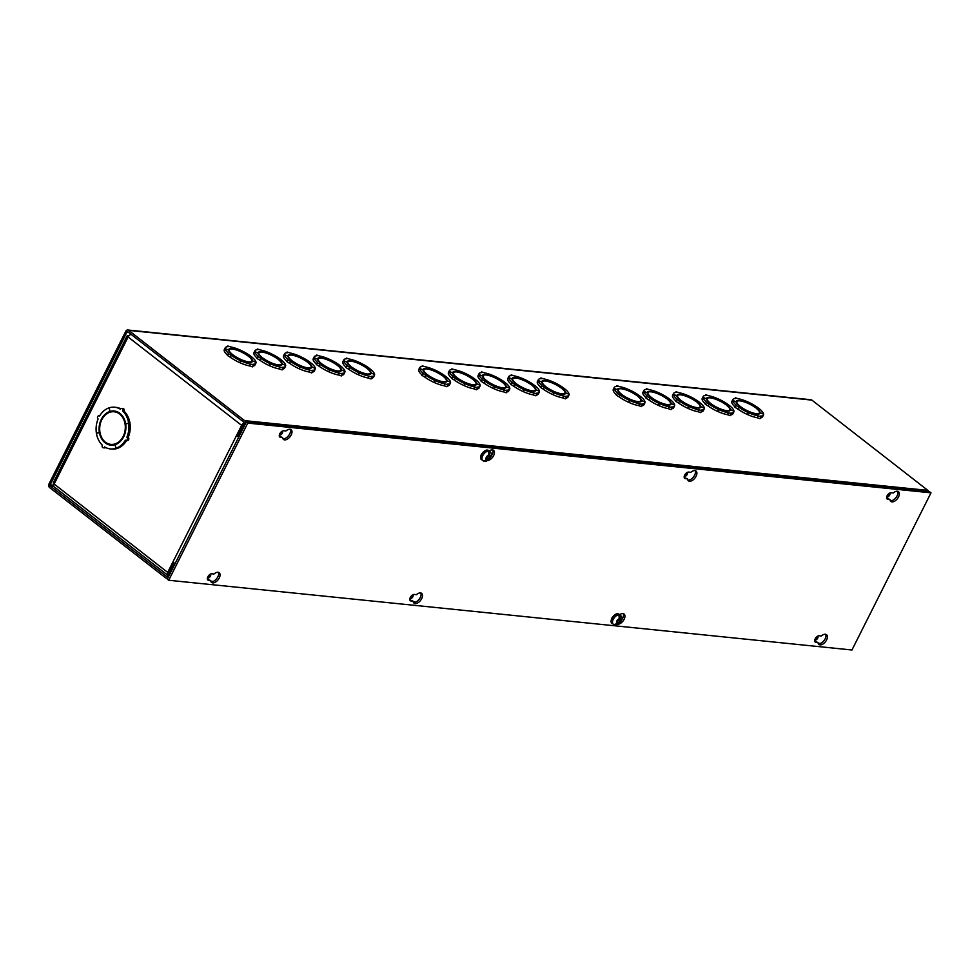 <?xml version="1.0" encoding="UTF-8"?>
<svg xmlns="http://www.w3.org/2000/svg" width="980" height="980" viewBox="0 0 980 980"><rect width="100%" height="100%" fill="white"/><g stroke="black" fill="none" stroke-linecap="round" stroke-linejoin="round"><path stroke-width="1.47" d="M167.703 578.286L166.441 578.163A2.622 2.046 95.8 0 0 168.413 576.889L173.864 566.036L172.737 565.154L167.274 576.007A0.882 0.686 95.8 0 1 166.318 576.313L50.335 486.031A0.882 0.686 95.8 0 1 50.139 484.818L53.753 485.186M928.648 491.629A2.622 2.046 -84.2 0 0 927.852 490.392L811.869 400.11A2.622 2.046 -84.2 0 0 810.999 399.742L127.755 330.003A2.622 2.046 95.8 0 1 128.625 330.358L244.608 420.641A2.622 2.046 95.8 0 1 245.196 424.23L239.733 435.071L238.606 434.189L244.057 423.348A0.882 0.686 95.8 0 0 243.861 422.135L127.878 331.853A0.882 0.686 95.8 0 0 126.91 332.159L50.139 484.818M166.441 578.163A2.622 2.046 95.8 0 1 165.571 577.808L49.576 487.526A2.622 2.046 95.8 0 1 49 483.936L125.783 331.277A2.622 2.046 95.8 0 1 127.755 330.003M174.232 565.313L172.737 565.154L173.913 562.851M816.793 636.767A2.597 1.458 -52.1 0 1 815.152 638.874M411.906 595.436A2.597 1.458 -52.1 0 1 410.265 597.543M209.463 574.77A2.597 1.458 -52.1 0 1 207.821 576.877M817.871 636.057A2.597 1.458 -52.1 0 1 817.271 638.825A2.597 1.458 -52.1 0 1 814.735 640.099M412.984 594.725A2.597 1.458 -52.1 0 1 412.384 597.494A2.597 1.458 -52.1 0 1 409.848 598.768M210.553 574.06A2.597 1.458 -52.1 0 1 209.941 576.84A2.597 1.458 -52.1 0 1 207.405 578.102M252.093 361.902L252.607 360.885L256.037 362.429A17.15 4.716 -153.3 0 1 255.89 363.176L254.947 365.062A17.15 4.716 -153.3 0 1 252.84 366.104M255.89 363.176A17.15 4.716 -153.3 0 1 252.889 364.254L253.404 364.989L252.448 366.875L249.569 365.895A17.15 4.716 -153.3 0 1 240.063 362.784L240.039 362.49M248.246 362.098L248.393 361.816A12.581 3.454 -153.3 0 1 233.154 354.981L232.677 354.932A13.34 3.663 -153.3 0 0 240.811 359.635L239.929 362.723A17.15 4.716 -153.3 0 1 230.263 357.247L227.311 355.422L228.72 353.425A17.15 4.716 -153.3 0 1 225.106 348.562L228.548 350.093L225.106 348.513A17.15 4.716 -153.3 0 1 225.253 347.765A17.15 4.716 -153.3 0 1 228.267 346.687L227.74 345.952L230.631 346.932A17.15 4.716 -153.3 0 1 240.137 350.044L240.137 351.44M227.495 355.066A17.15 4.716 -153.3 0 1 224.163 350.448L225.106 348.562M225.106 348.513L224.163 350.399A17.15 4.716 -153.3 0 1 224.298 349.652L225.253 347.765M278.786 359.893L278.908 359.648A13.34 3.663 -153.3 0 1 282.24 363.874L285.682 365.454A17.15 4.716 -153.3 0 1 285.535 366.202L284.592 368.088A17.15 4.716 -153.3 0 1 282.485 369.129M285.535 366.202A17.15 4.716 -153.3 0 1 282.534 367.28L283.049 368.015L282.093 369.901L279.214 368.921A17.15 4.716 -153.3 0 1 269.708 365.81L269.684 365.516M277.891 365.124L278.038 364.842A12.581 3.454 -153.3 0 1 262.799 358.006L262.322 357.957A13.34 3.663 -153.3 0 0 270.456 362.661L269.574 365.748A17.15 4.716 -153.3 0 1 259.908 360.273L256.956 358.447L258.365 356.451A17.15 4.716 -153.3 0 1 254.751 351.587L258.193 353.119L254.751 351.538A17.15 4.716 -153.3 0 1 254.898 350.791A17.15 4.716 -153.3 0 1 257.911 349.713L257.385 348.978L260.276 349.958A17.15 4.716 -153.3 0 1 269.782 353.07L269.782 354.466M257.14 358.092A17.15 4.716 -153.3 0 1 253.808 353.474L254.751 351.587M254.751 351.538L253.808 353.425A17.15 4.716 -153.3 0 1 253.943 352.678L254.898 350.791M311.383 367.953L311.897 366.937L315.327 368.48A17.15 4.716 -153.3 0 1 315.193 369.227L314.237 371.114A17.15 4.716 -153.3 0 1 312.13 372.155M315.193 369.227A17.15 4.716 -153.3 0 1 312.179 370.305L312.694 371.04L311.738 372.927L308.859 371.947A17.15 4.716 -153.3 0 1 299.353 368.835L299.329 368.541M307.536 368.149L307.683 367.868A12.581 3.454 -153.3 0 1 292.444 361.032L291.967 360.983A13.34 3.663 -153.3 0 0 300.101 365.687L299.219 368.774A17.15 4.716 -153.3 0 1 289.553 363.298L286.601 361.473L288.01 359.476A17.15 4.716 -153.3 0 1 284.396 354.613L287.838 356.144L284.396 354.564A17.15 4.716 -153.3 0 1 284.543 353.817A17.15 4.716 -153.3 0 1 287.557 352.739L287.03 352.004L289.921 352.984A17.15 4.716 -153.3 0 1 299.427 356.108L299.427 357.492M286.785 361.118A17.15 4.716 -153.3 0 1 283.453 356.5L283.453 356.451A17.15 4.716 -153.3 0 1 283.588 355.703L284.543 353.817M329.096 359.415L329.207 359.182A17.15 4.716 -153.3 0 1 338.872 364.658L341.359 366.606A17.15 4.716 -153.3 0 1 344.972 371.457L344.972 371.457A17.15 4.716 -153.3 0 1 344.838 372.253L343.882 374.14A17.15 4.716 -153.3 0 1 341.775 375.181M344.838 372.253A17.15 4.716 -153.3 0 1 341.824 373.331L342.339 374.066L341.383 375.952L338.504 374.973A17.15 4.716 -153.3 0 1 328.998 371.861L328.974 371.567M337.181 371.175L337.328 370.893A12.581 3.454 -153.3 0 1 322.089 364.058L321.612 364.009A13.34 3.663 -153.3 0 0 329.746 368.713L328.863 371.8A17.15 4.716 -153.3 0 1 319.198 366.324L316.246 364.499L317.655 362.502A17.15 4.716 -153.3 0 1 314.041 357.639L317.483 359.17L314.041 357.59A17.15 4.716 -153.3 0 1 314.188 356.843A17.15 4.716 -153.3 0 1 317.202 355.765L316.675 355.03L319.566 356.01A17.15 4.716 -153.3 0 1 329.072 359.133L329.072 360.518M316.43 364.144A17.15 4.716 -153.3 0 1 313.098 359.525L314.041 357.639M314.041 357.59L313.098 359.476A17.15 4.716 -153.3 0 1 313.233 358.729L314.188 356.843M370.673 374.005L371.187 372.988L374.617 374.532A17.15 4.716 -153.3 0 1 374.483 375.279L373.527 377.165A17.15 4.716 -153.3 0 1 371.42 378.207M374.483 375.279A17.15 4.716 -153.3 0 1 371.469 376.357L371.984 377.092L371.028 378.978L368.149 377.998A17.15 4.716 -153.3 0 1 358.643 374.887L358.619 374.593M366.826 374.213L366.973 373.919A12.581 3.454 -153.3 0 1 351.734 367.084L351.257 367.035A13.34 3.663 -153.3 0 0 359.391 371.751L358.509 374.826A17.15 4.716 -153.3 0 1 348.843 369.35L345.891 367.524L347.3 365.528A17.15 4.716 -153.3 0 1 343.686 360.665A17.15 4.716 -153.3 0 1 343.833 359.868A17.15 4.716 -153.3 0 1 346.846 358.79L346.32 358.055L349.211 359.035A17.15 4.716 -153.3 0 1 358.717 362.159L358.717 363.543M346.075 367.169A17.15 4.716 -153.3 0 1 342.743 362.551L342.743 362.502A17.15 4.716 -153.3 0 1 342.877 361.755L343.833 359.868M565.166 393.862L565.681 392.845L569.111 394.389A17.15 4.716 -153.3 0 1 568.976 395.136L568.02 397.023A17.15 4.716 -153.3 0 1 565.913 398.064M568.976 395.136A17.15 4.716 -153.3 0 1 565.962 396.214L566.477 396.949L565.534 398.836L562.643 397.856A17.15 4.716 -153.3 0 1 553.137 394.732L553.112 394.45M561.32 394.058L561.466 393.776A12.581 3.454 -153.3 0 1 546.227 386.941L545.75 386.892A13.34 3.663 -153.3 0 0 553.884 391.596L553.002 394.671A17.15 4.716 -153.3 0 1 543.337 389.195L540.384 387.382L541.793 385.373A17.15 4.716 -153.3 0 1 538.192 380.522L541.621 382.016L538.179 380.473A17.15 4.716 -153.3 0 1 538.326 379.726A17.15 4.716 -153.3 0 1 541.34 378.648L540.825 377.913L543.704 378.893A17.15 4.716 -153.3 0 1 553.21 382.004L553.21 383.401M540.568 387.014A17.15 4.716 -153.3 0 1 537.236 382.408A17.15 4.716 -153.3 0 1 537.383 381.612L538.326 379.726M537.26 382.372L538.179 380.473M532.569 385.802L532.691 385.557A13.34 3.663 -153.3 0 1 536.036 389.771L539.466 391.363A17.15 4.716 -153.3 0 1 539.331 392.11L538.375 393.997A17.15 4.716 -153.3 0 1 536.268 395.038M539.331 392.11A17.15 4.716 -153.3 0 1 536.317 393.188L536.832 393.923L535.889 395.81L532.998 394.83A17.15 4.716 -153.3 0 1 523.491 391.706L523.467 391.424M531.674 391.032L531.822 390.751A12.581 3.454 -153.3 0 1 516.582 383.915L516.105 383.866A13.34 3.663 -153.3 0 0 524.239 388.57L523.357 391.645A17.15 4.716 -153.3 0 1 513.692 386.169L510.739 384.344L512.148 382.347A17.15 4.716 -153.3 0 1 508.547 377.496L511.977 379.027L508.534 377.447A17.15 4.716 -153.3 0 1 508.681 376.7A17.15 4.716 -153.3 0 1 511.695 375.622L511.18 374.887L514.059 375.867A17.15 4.716 -153.3 0 1 523.565 378.978L523.565 380.375M510.923 383.988A17.15 4.716 -153.3 0 1 507.591 379.382L508.547 377.496M507.616 379.346L507.591 379.334A17.15 4.716 -153.3 0 1 507.738 378.586L508.681 376.7M502.924 382.776L503.046 382.531A13.34 3.663 -153.3 0 1 506.391 386.745L505.839 387.823L506.391 386.782L509.821 388.337A17.15 4.716 -153.3 0 1 509.686 389.085L508.73 390.971A17.15 4.716 -153.3 0 1 506.623 392.012M509.686 389.085A17.15 4.716 -153.3 0 1 506.672 390.163L507.187 390.898L506.244 392.784L503.353 391.804A17.15 4.716 -153.3 0 1 493.846 388.68L493.822 388.399M502.03 388.007L502.177 387.725A12.581 3.454 -153.3 0 1 486.938 380.889L486.46 380.84A13.34 3.663 -153.3 0 0 494.594 385.544L493.712 388.619A17.15 4.716 -153.3 0 1 484.047 383.143L481.094 381.318L482.503 379.321A17.15 4.716 -153.3 0 1 478.902 374.47L482.332 375.965L478.889 374.421A17.15 4.716 -153.3 0 1 479.036 373.674A17.15 4.716 -153.3 0 1 482.05 372.596L481.535 371.861L484.414 372.841A17.15 4.716 -153.3 0 1 493.92 375.952L493.92 377.349M481.278 380.963A17.15 4.716 -153.3 0 1 477.946 376.357L478.902 374.47M477.971 376.32L477.946 376.308A17.15 4.716 -153.3 0 1 478.093 375.56L479.036 373.674M473.279 379.75L473.401 379.505A13.34 3.663 -153.3 0 1 476.746 383.719L480.176 385.312A17.15 4.716 -153.3 0 1 480.041 386.059L479.085 387.945A17.15 4.716 -153.3 0 1 476.978 388.987M480.041 386.059A17.15 4.716 -153.3 0 1 477.027 387.137L477.542 387.872L476.599 389.758L473.708 388.778A17.15 4.716 -153.3 0 1 464.202 385.655L464.177 385.373M472.385 384.981L472.532 384.699A12.581 3.454 -153.3 0 1 457.293 377.863L456.815 377.815A13.34 3.663 -153.3 0 0 464.949 382.519L464.067 385.593A17.15 4.716 -153.3 0 1 454.402 380.118L451.449 378.292L452.858 376.296A17.15 4.716 -153.3 0 1 449.257 371.445A17.15 4.716 -153.3 0 1 449.391 370.648A17.15 4.716 -153.3 0 1 452.405 369.57L451.89 368.835L454.769 369.815A17.15 4.716 -153.3 0 1 464.275 372.927L464.275 374.323M451.633 377.937A17.15 4.716 -153.3 0 1 448.301 373.331L449.257 371.445L452.687 372.976L449.244 371.396L448.301 373.282A17.15 4.716 -153.3 0 1 448.448 372.535L449.391 370.648M450.518 382.274L450.531 382.237A17.15 4.716 -153.3 0 1 450.396 383.033L449.44 384.92A17.15 4.716 -153.3 0 1 447.333 385.961M450.396 383.033A17.15 4.716 -153.3 0 1 447.382 384.111L447.897 384.846L446.954 386.733L444.063 385.752A17.15 4.716 -153.3 0 1 434.557 382.629L434.532 382.347M442.74 381.955L442.887 381.673A12.581 3.454 -153.3 0 1 427.648 374.838L427.17 374.789A13.34 3.663 -153.3 0 0 435.304 379.493L434.422 382.568A17.15 4.716 -153.3 0 1 424.757 377.092L421.804 375.267L423.213 373.27A17.15 4.716 -153.3 0 1 419.612 368.419L423.041 369.913L419.599 368.37A17.15 4.716 -153.3 0 1 419.746 367.623A17.15 4.716 -153.3 0 1 422.76 366.545L422.245 365.81L425.124 366.79A17.15 4.716 -153.3 0 1 434.63 369.901L434.63 371.298M421.988 374.911A17.15 4.716 -153.3 0 1 418.656 370.305L419.612 368.419M418.68 370.269L418.656 370.256A17.15 4.716 -153.3 0 1 418.791 369.509L419.746 367.623M759.659 413.719L760.174 412.69L763.616 414.234A17.15 4.716 -153.3 0 1 763.469 414.993L762.526 416.88A17.15 4.716 -153.3 0 1 760.419 417.921M763.469 414.993A17.15 4.716 -153.3 0 1 760.456 416.059L760.97 416.794L760.027 418.68L757.136 417.713A17.15 4.716 -153.3 0 1 747.63 414.589L747.605 414.307M755.825 413.915L755.972 413.621A12.581 3.454 -153.3 0 1 740.721 406.798L740.255 406.749A13.34 3.663 -153.3 0 0 748.377 411.453L747.495 414.528A17.15 4.716 -153.3 0 1 737.83 409.052L734.89 407.227L736.298 405.23A17.15 4.716 -153.3 0 1 732.685 400.379L736.115 401.91L732.685 400.33A17.15 4.716 -153.3 0 1 732.82 399.571A17.15 4.716 -153.3 0 1 735.833 398.505L735.319 397.77L738.21 398.75A17.15 4.716 -153.3 0 1 747.716 401.861L747.716 403.258M735.061 406.872A17.15 4.716 -153.3 0 1 731.729 402.266L732.685 400.379M732.685 400.33L731.729 402.216A17.15 4.716 -153.3 0 1 731.876 401.457L732.82 399.571M727.074 405.659L727.197 405.414A13.34 3.663 -153.3 0 1 730.529 409.628L733.971 411.208A17.15 4.716 -153.3 0 1 733.824 411.968L732.881 413.854A17.15 4.716 -153.3 0 1 730.774 414.883M733.824 411.968A17.15 4.716 -153.3 0 1 730.811 413.033L731.325 413.768L730.382 415.655L727.491 414.687A17.15 4.716 -153.3 0 1 717.985 411.563L717.96 411.282M726.18 410.89L726.327 410.596A12.581 3.454 -153.3 0 1 711.076 403.772L710.61 403.723A13.34 3.663 -153.3 0 0 718.732 408.427L717.85 411.502A17.15 4.716 -153.3 0 1 708.185 406.026L705.245 404.201L706.641 402.204A17.15 4.716 -153.3 0 1 703.04 397.353A17.15 4.716 -153.3 0 1 703.175 396.545A17.15 4.716 -153.3 0 1 706.188 395.479L705.673 394.744L708.564 395.724A17.15 4.716 -153.3 0 1 718.071 398.836L718.071 400.232M705.416 403.846A17.15 4.716 -153.3 0 1 702.084 399.24L702.084 399.191A17.15 4.716 -153.3 0 1 702.231 398.431L703.175 396.545M688.438 396.091L688.56 395.871A17.15 4.716 -153.3 0 1 698.226 401.347L700.712 403.282A17.15 4.716 -153.3 0 1 704.314 408.146L704.314 408.146A17.15 4.716 -153.3 0 1 704.179 408.942L703.236 410.828A17.15 4.716 -153.3 0 1 701.129 411.857M704.179 408.942A17.15 4.716 -153.3 0 1 701.166 410.007L701.68 410.743L700.737 412.629L697.846 411.661A17.15 4.716 -153.3 0 1 688.34 408.538L688.315 408.256M696.535 407.864L696.682 407.57A12.581 3.454 -153.3 0 1 681.431 400.747L680.953 400.698A13.34 3.663 -153.3 0 0 689.087 405.401L688.205 408.476A17.15 4.716 -153.3 0 1 678.54 403.001L675.6 401.175L676.996 399.179A17.15 4.716 -153.3 0 1 673.395 394.327L676.825 395.859L673.395 394.279A17.15 4.716 -153.3 0 1 673.53 393.519A17.15 4.716 -153.3 0 1 676.543 392.453L676.029 391.718L678.92 392.698A17.15 4.716 -153.3 0 1 688.426 395.81L688.426 397.206M675.771 400.82A17.15 4.716 -153.3 0 1 672.439 396.214L673.395 394.327M673.395 394.279L672.439 396.165A17.15 4.716 -153.3 0 1 672.586 395.406L673.53 393.519M670.724 404.642L671.239 403.613L674.681 405.157A17.15 4.716 -153.3 0 1 674.534 405.916L673.591 407.803A17.15 4.716 -153.3 0 1 671.484 408.832M674.534 405.916A17.15 4.716 -153.3 0 1 671.52 406.982L672.035 407.717L671.092 409.603L668.201 408.636A17.15 4.716 -153.3 0 1 658.695 405.512L658.67 405.23M666.89 404.838L667.037 404.544A12.581 3.454 -153.3 0 1 651.786 397.721L651.308 397.672A13.34 3.663 -153.3 0 0 659.442 402.376L658.56 405.451A17.15 4.716 -153.3 0 1 648.895 399.975L645.955 398.149L647.351 396.153A17.15 4.716 -153.3 0 1 643.75 391.302L647.18 392.833A13.34 3.663 -153.3 0 0 650.512 397.047L650.99 397.096A12.581 3.454 -153.3 0 1 647.976 392.551A12.581 3.454 -153.3 0 1 650.634 391.78L649.948 391.767M646.126 397.794A17.15 4.716 -153.3 0 1 642.794 393.188L642.794 393.139A17.15 4.716 -153.3 0 1 642.941 392.38L643.885 390.493A17.15 4.716 -153.3 0 1 646.898 389.428L646.384 388.693L649.274 389.66A17.15 4.716 -153.3 0 1 658.78 392.784L658.78 394.18M629.148 390.04L629.27 389.82A17.15 4.716 -153.3 0 1 638.936 395.295L641.422 397.231A17.15 4.716 -153.3 0 1 645.024 402.082L645.024 402.082A17.15 4.716 -153.3 0 1 644.889 402.89L643.946 404.777A17.15 4.716 -153.3 0 1 641.839 405.806M644.889 402.89A17.15 4.716 -153.3 0 1 641.876 403.956L642.39 404.691L641.447 406.577L638.556 405.598A17.15 4.716 -153.3 0 1 629.05 402.486L629.025 402.204M637.245 401.812L637.38 401.518A12.581 3.454 -153.3 0 1 622.141 394.695L621.663 394.646A13.34 3.663 -153.3 0 0 629.797 399.35L628.915 402.425A17.15 4.716 -153.3 0 1 619.25 396.949L616.31 395.124L617.706 393.127A17.15 4.716 -153.3 0 1 614.105 388.276L617.535 389.807L614.105 388.227A17.15 4.716 -153.3 0 1 614.24 387.468A17.15 4.716 -153.3 0 1 617.253 386.402L616.739 385.667L619.63 386.635A17.15 4.716 -153.3 0 1 629.136 389.758L629.136 391.155M616.481 394.769A17.15 4.716 -153.3 0 1 613.149 390.15L614.105 388.276M614.105 388.227L613.149 390.113A17.15 4.716 -153.3 0 1 613.296 389.354L614.24 387.468M889.803 493.038A2.597 1.458 -52.1 0 1 889.203 495.807A2.597 1.458 -52.1 0 1 886.655 497.081M687.36 472.372A2.597 1.458 -52.1 0 1 686.76 475.141A2.597 1.458 -52.1 0 1 684.224 476.415M282.473 431.041A2.597 1.458 -52.1 0 1 281.873 433.822A2.597 1.458 -52.1 0 1 279.337 435.083M888.725 493.749A2.597 1.458 -52.1 0 1 887.084 495.856M686.282 473.083A2.597 1.458 -52.1 0 1 684.64 475.19M281.395 431.751A2.597 1.458 -52.1 0 1 279.753 433.858M249.141 356.867L249.263 356.622A13.34 3.663 -153.3 0 1 252.595 360.848L252.056 361.926M256.013 362.416L252.595 360.848M240.161 350.338L240.272 350.105A17.15 4.716 -153.3 0 1 249.937 355.581L252.424 357.516A17.15 4.716 -153.3 0 1 256.037 362.38M240.247 351.489L240.272 350.105M240.345 351.305A13.34 3.663 -153.3 0 1 248.467 356.01L247.989 355.961A12.581 3.454 -153.3 0 0 232.75 349.125L232.26 348.733A13.34 3.663 -153.3 0 1 240.235 351.257M228.548 350.056A13.34 3.663 -153.3 0 1 228.659 349.48A13.34 3.663 -153.3 0 1 231.501 348.66L231.305 349.027M228.548 350.093A13.34 3.663 -153.3 0 0 231.88 354.319L232.358 354.368A12.581 3.454 -153.3 0 1 229.332 349.823A12.581 3.454 -153.3 0 1 231.99 349.052L231.501 348.66M230.263 357.247L231.207 355.36L228.254 353.535M240.872 360.836A17.15 4.716 -153.3 0 1 231.207 355.36M248.393 361.816L248.896 362.208A13.34 3.663 -153.3 0 1 240.909 359.685L240.823 359.868M240.063 362.784L240.909 359.685M249.569 365.895L250.513 364.009A17.15 4.716 -153.3 0 1 241.007 360.897M253.404 364.989L250.513 364.009M252.607 360.885A13.34 3.663 -153.3 0 1 252.497 361.461A13.34 3.663 -153.3 0 1 249.655 362.282L249.153 361.89A12.581 3.454 -153.3 0 0 251.811 361.118L251.26 362.208M249.263 356.622L248.785 356.573A12.581 3.454 -153.3 0 1 251.811 361.118M269.806 353.363L269.917 353.131A17.15 4.716 -153.3 0 1 279.582 358.607L282.069 360.542A17.15 4.716 -153.3 0 1 285.682 365.405L282.24 363.874L281.701 364.952M269.892 354.515L269.917 353.131M269.99 354.331A13.34 3.663 -153.3 0 1 278.112 359.035L277.634 358.986A12.581 3.454 -153.3 0 0 262.395 352.151L261.905 351.771A13.34 3.663 -153.3 0 1 269.88 354.282M261.146 351.685L261.636 352.077A12.581 3.454 -153.3 0 0 258.977 352.849A12.581 3.454 -153.3 0 0 262.003 357.394L261.525 357.345A13.34 3.663 -153.3 0 1 258.193 353.119L258.193 353.082A13.34 3.663 -153.3 0 1 258.304 352.506A13.34 3.663 -153.3 0 1 261.146 351.685L260.95 352.053M259.908 360.273L260.852 358.386L257.911 356.561M270.517 363.862A17.15 4.716 -153.3 0 1 260.852 358.386M278.038 364.842L278.541 365.234A13.34 3.663 -153.3 0 1 270.554 362.71L270.468 362.894M269.708 365.81L270.554 362.71M279.214 368.921L280.158 367.035A17.15 4.716 -153.3 0 1 270.651 363.923M283.049 368.015L280.158 367.035M281.738 364.928L282.252 363.911A13.34 3.663 -153.3 0 1 282.142 364.487A13.34 3.663 -153.3 0 1 279.3 365.307L278.798 364.915A12.581 3.454 -153.3 0 0 281.456 364.144L280.905 365.234M278.908 359.648L278.43 359.599A12.581 3.454 -153.3 0 1 281.456 364.144M308.431 362.918L308.553 362.674A13.34 3.663 -153.3 0 1 311.885 366.9L311.346 367.978M315.303 368.468L311.885 366.9M299.451 356.389L299.562 356.157A17.15 4.716 -153.3 0 1 309.227 361.632L311.714 363.58A17.15 4.716 -153.3 0 1 315.327 368.431M299.537 357.541L299.562 356.157M299.635 357.357A13.34 3.663 -153.3 0 1 307.757 362.061L307.279 362.012A12.581 3.454 -153.3 0 0 292.04 355.177L291.55 354.797A13.34 3.663 -153.3 0 1 299.525 357.308M284.396 354.613L283.453 356.5L284.396 354.564M287.838 356.108A13.34 3.663 -153.3 0 1 287.949 355.532A13.34 3.663 -153.3 0 1 290.791 354.711L290.595 355.079M287.838 356.144A13.34 3.663 -153.3 0 0 291.17 360.371L291.648 360.42A12.581 3.454 -153.3 0 1 288.622 355.875A12.581 3.454 -153.3 0 1 291.281 355.103L290.791 354.711M289.553 363.298L290.497 361.412L287.557 359.587M300.162 366.888A17.15 4.716 -153.3 0 1 290.497 361.412M307.683 367.868L308.186 368.26A13.34 3.663 -153.3 0 1 300.199 365.736L300.113 365.92M299.353 368.835L300.199 365.736M308.859 371.947L309.803 370.06A17.15 4.716 -153.3 0 1 300.296 366.949M312.694 371.04L309.803 370.06M311.897 366.937A13.34 3.663 -153.3 0 1 311.787 367.512A13.34 3.663 -153.3 0 1 308.945 368.333L308.443 367.941A12.581 3.454 -153.3 0 0 311.101 367.169L310.55 368.26M308.553 362.674L308.075 362.637A12.581 3.454 -153.3 0 1 311.101 367.169M338.076 365.944L338.198 365.712A13.34 3.663 -153.3 0 1 341.53 369.926L340.991 371.004M344.972 371.457L341.53 369.926L344.972 371.506M329.182 360.567L329.207 359.182M329.28 360.383A13.34 3.663 -153.3 0 1 337.402 365.087L336.924 365.038A12.581 3.454 -153.3 0 0 321.685 358.202L321.195 357.823A13.34 3.663 -153.3 0 1 329.17 360.334M317.483 359.133A13.34 3.663 -153.3 0 1 317.594 358.558A13.34 3.663 -153.3 0 1 320.435 357.737L320.24 358.116M317.483 359.17A13.34 3.663 -153.3 0 0 320.815 363.396L321.293 363.445A12.581 3.454 -153.3 0 1 318.267 358.901A12.581 3.454 -153.3 0 1 320.926 358.129L320.435 357.737M319.198 366.324L320.142 364.438L317.202 362.612M329.807 369.913A17.15 4.716 -153.3 0 1 320.142 364.438M337.328 370.893L337.83 371.285A13.34 3.663 -153.3 0 1 329.844 368.762L329.758 368.946M328.998 371.861L329.844 368.762M338.504 374.973L339.448 373.086A17.15 4.716 -153.3 0 1 329.942 369.974M342.339 374.066L339.448 373.086M341.028 370.979L341.542 369.962A13.34 3.663 -153.3 0 1 341.432 370.538A13.34 3.663 -153.3 0 1 338.59 371.359L338.088 370.967A12.581 3.454 -153.3 0 0 340.746 370.195L340.195 371.298M338.198 365.712L337.72 365.663A12.581 3.454 -153.3 0 1 340.746 370.195M367.721 368.97L367.843 368.737A13.34 3.663 -153.3 0 1 371.175 372.951L370.636 374.029M374.593 374.519L371.175 372.951M358.741 362.441L358.852 362.22A17.15 4.716 -153.3 0 1 368.517 367.696L371.004 369.632A17.15 4.716 -153.3 0 1 374.617 374.483M358.827 363.592L358.852 362.22M358.925 363.409A13.34 3.663 -153.3 0 1 367.047 368.113L366.569 368.063A12.581 3.454 -153.3 0 0 351.33 361.228L350.84 360.848A13.34 3.663 -153.3 0 1 358.815 363.36M342.743 362.502L343.686 360.615L347.128 362.196L343.686 360.615L342.743 362.551M350.08 360.763L350.571 361.155A12.581 3.454 -153.3 0 0 347.912 361.926A12.581 3.454 -153.3 0 0 350.938 366.471L350.46 366.422A13.34 3.663 -153.3 0 1 347.128 362.196L347.128 362.171A13.34 3.663 -153.3 0 1 347.238 361.583A13.34 3.663 -153.3 0 1 350.08 360.763L349.885 361.142M348.843 369.35L349.787 367.463L346.846 365.638M359.452 372.939A17.15 4.716 -153.3 0 1 349.787 367.463M366.973 373.919L367.476 374.311A13.34 3.663 -153.3 0 1 359.488 371.788L359.403 371.971M358.643 374.887L359.488 371.788M368.149 377.998L369.093 376.112A17.15 4.716 -153.3 0 1 359.587 373M371.984 377.092L369.093 376.112M371.187 372.988A13.34 3.663 -153.3 0 1 371.077 373.564A13.34 3.663 -153.3 0 1 368.235 374.385L367.733 373.993A12.581 3.454 -153.3 0 0 370.391 373.233L369.84 374.323M367.843 368.737L367.365 368.688A12.581 3.454 -153.3 0 1 370.391 373.233M562.214 388.827L562.336 388.582A13.34 3.663 -153.3 0 1 565.681 392.809L565.129 393.887M569.098 394.377L565.681 392.809M553.235 382.286L553.345 382.065A17.15 4.716 -153.3 0 1 563.01 387.541L565.509 389.477A17.15 4.716 -153.3 0 1 569.111 394.34M553.32 383.45L553.345 382.065M553.418 383.266A13.34 3.663 -153.3 0 1 561.54 387.97L561.075 387.921A12.581 3.454 -153.3 0 0 545.823 381.085L545.333 380.693A13.34 3.663 -153.3 0 1 553.308 383.217M541.621 382.016A13.34 3.663 -153.3 0 1 541.732 381.441A13.34 3.663 -153.3 0 1 544.574 380.62L544.39 380.987M541.621 382.053A13.34 3.663 -153.3 0 0 544.954 386.267L545.431 386.316A12.581 3.454 -153.3 0 1 542.418 381.784A12.581 3.454 -153.3 0 1 545.076 381.012L544.574 380.62M537.236 382.408L538.192 380.522M543.337 389.195L544.28 387.321L541.34 385.495M553.945 392.784A17.15 4.716 -153.3 0 1 544.28 387.321M561.466 393.776L561.969 394.156A13.34 3.663 -153.3 0 1 553.982 391.645L553.896 391.829M553.137 394.732L553.982 391.645M562.643 397.856L563.586 395.969A17.15 4.716 -153.3 0 1 554.08 392.845M566.477 396.949L563.586 395.969M565.681 392.845A13.34 3.663 -153.3 0 1 565.57 393.421A13.34 3.663 -153.3 0 1 562.728 394.242L562.226 393.85A12.581 3.454 -153.3 0 0 564.884 393.078L564.333 394.168M562.336 388.582L561.871 388.533A12.581 3.454 -153.3 0 1 564.884 393.078M539.453 391.351L536.036 389.771L535.484 390.861L536.036 389.807A13.34 3.663 -153.3 0 1 535.925 390.395A13.34 3.663 -153.3 0 1 533.083 391.216L532.581 390.824A12.581 3.454 -153.3 0 0 535.239 390.052L534.688 391.143M523.59 379.26L523.7 379.04A17.15 4.716 -153.3 0 1 533.365 384.515L535.852 386.451A17.15 4.716 -153.3 0 1 539.466 391.314M523.675 380.424L523.7 379.04M523.773 380.228A13.34 3.663 -153.3 0 1 531.895 384.944L531.43 384.895A12.581 3.454 -153.3 0 0 516.178 378.06L515.688 377.668A13.34 3.663 -153.3 0 1 523.663 380.191M507.591 379.334L508.534 377.447M514.929 377.594L515.419 377.986A12.581 3.454 -153.3 0 0 512.773 378.746A12.581 3.454 -153.3 0 0 515.786 383.29L515.309 383.241A13.34 3.663 -153.3 0 1 511.977 379.027L511.977 378.99A13.34 3.663 -153.3 0 1 512.087 378.415A13.34 3.663 -153.3 0 1 514.929 377.594L514.745 377.962M513.692 386.169L514.635 384.283L511.695 382.47M524.3 389.758A17.15 4.716 -153.3 0 1 514.635 384.283M531.822 390.751L532.324 391.13A13.34 3.663 -153.3 0 1 524.337 388.619L524.251 388.803M523.491 391.706L524.337 388.619M532.998 394.83L533.941 392.943A17.15 4.716 -153.3 0 1 524.435 389.82M536.832 393.923L533.941 392.943M532.691 385.557L532.226 385.507A12.581 3.454 -153.3 0 1 535.239 390.052M509.808 388.325L506.391 386.745M493.945 376.234L494.055 376.014A17.15 4.716 -153.3 0 1 503.72 381.49L506.207 383.425A17.15 4.716 -153.3 0 1 509.821 388.288M494.03 377.398L494.055 376.014M494.128 377.202A13.34 3.663 -153.3 0 1 502.25 381.918L501.785 381.869A12.581 3.454 -153.3 0 0 486.533 375.034L486.043 374.642A13.34 3.663 -153.3 0 1 494.018 377.165M477.946 376.308L478.889 374.421M482.332 375.965A13.34 3.663 -153.3 0 1 482.442 375.377A13.34 3.663 -153.3 0 1 485.284 374.568L485.1 374.936M482.332 376.002A13.34 3.663 -153.3 0 0 485.663 380.216L486.141 380.265A12.581 3.454 -153.3 0 1 483.128 375.72A12.581 3.454 -153.3 0 1 485.774 374.96L485.284 374.568M484.047 383.143L484.99 381.257L482.05 379.432M494.655 386.733A17.15 4.716 -153.3 0 1 484.99 381.257M502.177 387.725L502.679 388.105A13.34 3.663 -153.3 0 1 494.692 385.593L494.606 385.777M493.846 388.68L494.692 385.593M503.353 391.804L504.296 389.918A17.15 4.716 -153.3 0 1 494.79 386.794M507.187 390.898L504.296 389.918M506.391 386.782A13.34 3.663 -153.3 0 1 506.28 387.37A13.34 3.663 -153.3 0 1 503.438 388.19L502.936 387.798A12.581 3.454 -153.3 0 0 505.594 387.026L505.043 388.117M503.046 382.531L502.581 382.482A12.581 3.454 -153.3 0 1 505.594 387.026M480.163 385.299L476.746 383.719L476.194 384.797L476.746 383.756A13.34 3.663 -153.3 0 1 476.635 384.344A13.34 3.663 -153.3 0 1 473.793 385.165L473.291 384.773A12.581 3.454 -153.3 0 0 475.949 384.001L475.398 385.091M464.3 373.209L464.41 372.988A17.15 4.716 -153.3 0 1 474.075 378.464L476.562 380.399A17.15 4.716 -153.3 0 1 480.176 385.263M464.385 374.372L464.41 372.988M464.483 374.176A13.34 3.663 -153.3 0 1 472.605 378.893L472.14 378.844A12.581 3.454 -153.3 0 0 456.888 372.008L456.398 371.616A13.34 3.663 -153.3 0 1 464.373 374.14M455.639 371.543L456.129 371.935A12.581 3.454 -153.3 0 0 453.483 372.694A12.581 3.454 -153.3 0 0 456.496 377.239L456.019 377.19A13.34 3.663 -153.3 0 1 452.687 372.976L452.687 372.939A13.34 3.663 -153.3 0 1 452.797 372.351A13.34 3.663 -153.3 0 1 455.639 371.543L455.455 371.91M454.402 380.118L455.345 378.231L452.405 376.406M465.01 383.707A17.15 4.716 -153.3 0 1 455.345 378.231M472.532 384.699L473.034 385.079A13.34 3.663 -153.3 0 1 465.047 382.568L464.961 382.751M464.202 385.655L465.047 382.568M473.708 388.778L474.651 386.892A17.15 4.716 -153.3 0 1 465.145 383.768M477.542 387.872L474.651 386.892M473.401 379.505L472.936 379.456A12.581 3.454 -153.3 0 1 475.949 384.001M443.634 376.724L443.756 376.479A13.34 3.663 -153.3 0 1 447.101 380.693L446.549 381.771L447.101 380.73L450.531 382.286L447.101 380.693M434.655 370.183L434.765 369.962A17.15 4.716 -153.3 0 1 444.43 375.438L446.917 377.374A17.15 4.716 -153.3 0 1 450.531 382.237M434.74 371.346L434.765 369.962M434.838 371.151A13.34 3.663 -153.3 0 1 442.96 375.867L442.495 375.818A12.581 3.454 -153.3 0 0 427.243 368.982L426.753 368.59A13.34 3.663 -153.3 0 1 434.728 371.114M418.656 370.256L419.599 368.37M423.041 369.913A13.34 3.663 -153.3 0 1 423.152 369.325A13.34 3.663 -153.3 0 1 425.994 368.517L425.81 368.884M423.041 369.95A13.34 3.663 -153.3 0 0 426.374 374.164L426.851 374.213A12.581 3.454 -153.3 0 1 423.838 369.668A12.581 3.454 -153.3 0 1 426.484 368.909L425.994 368.517M424.757 377.092L425.7 375.205L422.76 373.38M435.365 380.681A17.15 4.716 -153.3 0 1 425.7 375.205M442.887 381.673L443.389 382.053A13.34 3.663 -153.3 0 1 435.402 379.542L435.316 379.726M434.557 382.629L435.402 379.542M444.063 385.752L445.006 383.866A17.15 4.716 -153.3 0 1 435.5 380.742M447.897 384.846L445.006 383.866M447.101 380.73A13.34 3.663 -153.3 0 1 446.99 381.318A13.34 3.663 -153.3 0 1 444.148 382.139L443.646 381.747A12.581 3.454 -153.3 0 0 446.304 380.975L445.753 382.065M443.756 376.479L443.291 376.43A12.581 3.454 -153.3 0 1 446.304 380.975M756.719 408.685L756.842 408.44A13.34 3.663 -153.3 0 1 760.174 412.654L759.635 413.732M763.592 414.234L760.174 412.654M747.74 402.143L747.85 401.923A17.15 4.716 -153.3 0 1 757.516 407.398L760.002 409.334A17.15 4.716 -153.3 0 1 763.604 414.197M747.814 403.307L747.85 401.923M747.912 403.111A13.34 3.663 -153.3 0 1 756.045 407.815L755.568 407.766A12.581 3.454 -153.3 0 0 740.329 400.943L739.827 400.551A13.34 3.663 -153.3 0 1 747.814 403.062M736.115 401.874A13.34 3.663 -153.3 0 1 736.225 401.286A13.34 3.663 -153.3 0 1 739.067 400.477L738.883 400.845M736.115 401.91A13.34 3.663 -153.3 0 0 739.459 406.124L739.925 406.173A12.581 3.454 -153.3 0 1 736.911 401.629A12.581 3.454 -153.3 0 1 739.569 400.857L739.067 400.477M737.83 409.052L738.785 407.166L735.833 405.34M748.451 412.641A17.15 4.716 -153.3 0 1 738.785 407.166M755.972 413.621L756.462 414.013A13.34 3.663 -153.3 0 1 748.487 411.502L748.389 411.686M747.63 414.589L748.487 411.502M757.136 417.713L758.091 415.826A17.15 4.716 -153.3 0 1 748.585 412.702M760.97 416.794L758.091 415.826M760.174 412.69A13.34 3.663 -153.3 0 1 760.064 413.278A13.34 3.663 -153.3 0 1 757.221 414.087L756.732 413.707A12.581 3.454 -153.3 0 0 759.378 412.935L758.839 414.026M756.842 408.44L756.364 408.391A12.581 3.454 -153.3 0 1 759.378 412.935M733.947 411.208L730.529 409.628L729.99 410.706M718.083 399.117L718.205 398.897A17.15 4.716 -153.3 0 1 727.87 404.373L730.357 406.308A17.15 4.716 -153.3 0 1 733.959 411.171M718.168 400.281L718.205 398.897M718.267 400.085A13.34 3.663 -153.3 0 1 726.401 404.789L725.923 404.74A12.581 3.454 -153.3 0 0 710.684 397.917L710.182 397.525A13.34 3.663 -153.3 0 1 718.168 400.036M702.084 399.191L703.04 397.304L706.47 398.885L703.04 397.304L702.084 399.24M709.422 397.451L709.924 397.831A12.581 3.454 -153.3 0 0 707.266 398.603A12.581 3.454 -153.3 0 0 710.28 403.148L709.814 403.099A13.34 3.663 -153.3 0 1 706.47 398.885L706.47 398.848A13.34 3.663 -153.3 0 1 706.58 398.26A13.34 3.663 -153.3 0 1 709.422 397.451L709.238 397.819M708.185 406.026L709.14 404.14L706.188 402.315M718.806 409.615A17.15 4.716 -153.3 0 1 709.14 404.14M726.327 410.596L726.817 410.988A13.34 3.663 -153.3 0 1 718.842 408.476L718.744 408.66M717.985 411.563L718.842 408.476M727.491 414.687L728.446 412.801A17.15 4.716 -153.3 0 1 718.94 409.677M731.325 413.768L728.446 412.801M730.014 410.694L730.529 409.665A13.34 3.663 -153.3 0 1 730.418 410.252A13.34 3.663 -153.3 0 1 727.577 411.061L727.074 410.681A12.581 3.454 -153.3 0 0 729.733 409.91L729.194 411M727.197 405.414L726.719 405.365A12.581 3.454 -153.3 0 1 729.733 409.91M697.429 402.633L697.552 402.388A13.34 3.663 -153.3 0 1 700.884 406.602L700.345 407.68M700.369 407.668L700.884 406.639L704.326 408.182L700.884 406.602M688.524 397.255L688.56 395.871M688.622 397.059A13.34 3.663 -153.3 0 1 696.755 401.763L696.278 401.714A12.581 3.454 -153.3 0 0 681.039 394.891L680.537 394.499A13.34 3.663 -153.3 0 1 688.524 397.01M676.825 395.822A13.34 3.663 -153.3 0 1 676.935 395.234A13.34 3.663 -153.3 0 1 679.777 394.426L679.593 394.793M676.825 395.859A13.34 3.663 -153.3 0 0 680.169 400.073L680.635 400.122A12.581 3.454 -153.3 0 1 677.621 395.577A12.581 3.454 -153.3 0 1 680.279 394.805L679.777 394.426M678.54 403.001L679.495 401.114L676.543 399.289M689.161 406.59A17.15 4.716 -153.3 0 1 679.495 401.114M696.682 407.57L697.172 407.962A13.34 3.663 -153.3 0 1 689.197 405.451L689.099 405.634M688.34 408.538L689.197 405.451M697.846 411.661L698.789 409.775A17.15 4.716 -153.3 0 1 689.295 406.651M701.68 410.743L698.789 409.775M700.884 406.639A13.34 3.663 -153.3 0 1 700.774 407.227A13.34 3.663 -153.3 0 1 697.932 408.035L697.429 407.656A12.581 3.454 -153.3 0 0 700.088 406.884L699.548 407.974M697.552 402.388L697.074 402.339A12.581 3.454 -153.3 0 1 700.088 406.884M667.784 399.607L667.907 399.362A13.34 3.663 -153.3 0 1 671.239 403.576L670.7 404.654M674.657 405.157L671.239 403.576M658.793 393.066L658.915 392.845A17.15 4.716 -153.3 0 1 668.581 398.321L671.067 400.257A17.15 4.716 -153.3 0 1 674.669 405.108M658.879 394.23L658.915 392.845M658.977 394.034A13.34 3.663 -153.3 0 1 667.111 398.738L666.633 398.688A12.581 3.454 -153.3 0 0 651.394 391.865L650.892 391.473A13.34 3.663 -153.3 0 1 658.879 393.985M643.75 391.302L642.794 393.188L643.75 391.253A17.15 4.716 -153.3 0 1 643.885 390.493M650.132 391.4A13.34 3.663 -153.3 0 0 647.29 392.208A13.34 3.663 -153.3 0 0 647.18 392.796L643.75 391.253M648.895 399.975L649.85 398.088L646.898 396.263M659.516 403.564A17.15 4.716 -153.3 0 1 649.85 398.088M667.037 404.544L667.527 404.936A13.34 3.663 -153.3 0 1 659.552 402.425L659.454 402.609M658.695 405.512L659.552 402.425M668.201 408.636L669.144 406.749A17.15 4.716 -153.3 0 1 659.65 403.625M672.035 407.717L669.144 406.749M671.239 403.613A13.34 3.663 -153.3 0 1 671.129 404.201A13.34 3.663 -153.3 0 1 668.287 405.01L667.784 404.63A12.581 3.454 -153.3 0 0 670.442 403.858L669.904 404.948M667.907 399.362L667.429 399.313A12.581 3.454 -153.3 0 1 670.442 403.858M638.139 396.582L638.262 396.337A13.34 3.663 -153.3 0 1 641.594 400.551L641.055 401.629M645.024 402.082L641.594 400.551L645.036 402.131M629.234 391.204L629.27 389.82M629.332 391.008A13.34 3.663 -153.3 0 1 637.466 395.712L636.988 395.663A12.581 3.454 -153.3 0 0 621.749 388.84L621.247 388.448A13.34 3.663 -153.3 0 1 629.221 390.959M620.487 388.374L620.989 388.754A12.581 3.454 -153.3 0 0 618.331 389.526A12.581 3.454 -153.3 0 0 621.345 394.07L620.867 394.021A13.34 3.663 -153.3 0 1 617.535 389.807L617.535 389.771A13.34 3.663 -153.3 0 1 617.645 389.183A13.34 3.663 -153.3 0 1 620.487 388.374L620.303 388.741M619.25 396.949L620.205 395.063L617.253 393.237M629.87 400.538A17.15 4.716 -153.3 0 1 620.205 395.063M637.38 401.518L637.882 401.91A13.34 3.663 -153.3 0 1 629.907 399.399L629.809 399.583M629.05 402.486L629.907 399.399M638.556 405.598L639.499 403.723A17.15 4.716 -153.3 0 1 630.005 400.6M642.39 404.691L639.499 403.723M641.079 401.616L641.594 400.587A13.34 3.663 -153.3 0 1 641.484 401.175A13.34 3.663 -153.3 0 1 638.642 401.984L638.139 401.604A12.581 3.454 -153.3 0 0 640.798 400.832L640.259 401.923M638.262 396.337L637.784 396.288A12.581 3.454 -153.3 0 1 640.798 400.832M244.167 422.882A3.295 1.85 127.9 0 0 241.631 425.357L236.474 435.622L237.834 435.769L238.618 434.201M239.083 436.37L237.834 435.769M175.163 563.476A3.295 0.907 26.7 0 1 172.835 562.14L167.678 572.406A3.295 1.85 127.9 0 0 167.678 575.199L54.182 486.852A3.295 1.85 127.9 0 1 54.157 484.047L167.678 572.406M114.917 411.098A17.15 13.377 -84.2 0 0 111.242 411.612L109.87 411.478L109.295 407.79A20.96 16.354 95.8 0 1 114.623 407.215A20.96 16.354 95.8 0 1 120.381 409.236A1.752 1.36 95.8 0 1 121.692 408.391L123.064 408.525A1.752 1.36 95.8 0 1 124.019 411.159A20.96 16.354 95.8 0 1 129.924 422.919L129.519 423.054M121.14 414.43L119.964 414.307A16.391 12.789 95.8 0 1 123.443 435.867L123.946 436.259A17.15 13.377 95.8 0 0 125.661 423.887L129.948 423.103A20.96 16.354 95.8 0 1 128.245 437.325A1.752 1.36 95.8 0 1 127.314 440.559L125.954 440.424A1.752 1.36 95.8 0 1 125.379 440.192A20.96 16.354 95.8 0 1 115.836 448.313L115.224 444.638A17.15 13.377 95.8 0 0 123.419 437.301L122.917 436.921A16.391 12.789 95.8 0 1 110.826 444.381A16.391 12.789 95.8 0 1 105.816 442.446L105.485 443.107L106.906 443.144M126.641 440.498A20.96 16.354 95.8 0 1 117.196 448.448L115.836 448.313M117.282 443.732A16.391 12.789 95.8 0 1 112.198 444.516L110.826 444.381M106.857 443.242A17.15 13.377 -84.2 0 0 111.438 445.177M117.049 448.436L117.061 448.497A20.96 16.354 95.8 0 1 111.732 449.073L110.36 448.926A20.96 16.354 95.8 0 1 104.603 446.905A1.752 1.36 95.8 0 1 102.324 445.128A20.96 16.354 95.8 0 1 96.432 433.368L99.972 432.462M105.644 447.505A1.752 1.36 95.8 0 1 104.652 447.897L103.292 447.75M111.12 411.6L111.12 411.649A17.15 13.377 -84.2 0 0 109.074 412.543M102.239 418.913L101.565 418.84L102.067 419.232A16.391 12.789 95.8 0 1 114.158 411.772L115.53 411.906A16.391 12.789 95.8 0 1 119.45 413.144M114.623 407.215L115.983 407.349A20.96 16.354 95.8 0 1 120.699 408.783M131.136 334.388A3.295 1.85 127.9 0 0 128.111 336.998A3.295 0.907 -153.3 0 1 127.216 335.724A3.295 0.907 -153.3 0 1 128.013 335.527L129.066 335.638M238.789 436.958A3.295 0.907 -153.3 0 1 236.474 435.622L172.835 562.14M127.216 335.724L53.263 482.773A3.295 0.907 26.7 0 0 54.157 484.047L128.111 336.998L241.631 425.357M119.964 414.307L120.295 413.658A17.15 13.377 95.8 0 1 125.636 423.74L126.004 423.777M129.924 422.919L125.636 423.74M124.019 411.159L122.659 411.012A20.96 16.354 95.8 0 1 128.564 422.784M121.692 408.391A1.752 1.36 95.8 0 1 122.659 411.012M109.87 411.478A17.15 13.377 95.8 0 1 114.231 411.012A17.15 13.377 95.8 0 1 119.499 413.033L119.168 413.695A16.391 12.789 95.8 0 0 114.158 411.772M101.565 418.84A17.15 13.377 95.8 0 1 109.76 411.514L111.12 411.649M109.307 407.839L109.76 411.514M96.836 433.234L96.395 433.185A20.96 16.354 95.8 0 1 98.098 418.962A1.752 1.36 95.8 0 1 99.617 415.961A20.96 16.354 95.8 0 1 109.148 407.827M99.948 432.315L96.395 433.185M99.323 432.254A17.15 13.377 95.8 0 1 101.038 419.881L101.54 420.273A16.391 12.789 95.8 0 0 105.019 441.833L104.689 442.482A17.15 13.377 95.8 0 1 99.347 432.401M117.061 448.497L115.689 448.362A20.96 16.354 95.8 0 1 110.36 448.926M115.236 444.687L115.689 448.362M115.113 444.675A17.15 13.377 95.8 0 1 110.752 445.141A17.15 13.377 95.8 0 1 105.485 443.107M128.245 437.325L126.886 437.19A1.752 1.36 95.8 0 1 125.954 440.424M128.588 422.956A20.96 16.354 95.8 0 1 126.886 437.19M123.443 435.867L124.093 435.929M246.323 421.976L167.274 579.143L168.707 580.258L247.756 423.091L246.323 421.976L929.567 491.715L931 492.83L851.951 649.997L168.707 580.258M889.963 499.518L887.843 499.31A3.81 2.144 -52.1 0 1 887.145 499.041A3.81 2.144 -52.1 0 1 887.427 495.243A3.81 2.144 -52.1 0 1 891.126 492.756L893.258 492.977A6.186 3.479 -52.1 0 1 898.452 491.678A6.186 3.479 -52.1 0 1 897.398 498.698A6.186 3.479 -52.1 0 1 890.845 501.442A6.186 3.479 -52.1 0 1 889.963 499.518L886.655 498.22M897.607 491.286A6.186 3.479 -52.1 0 1 895.965 497.583A6.186 3.479 -52.1 0 1 890.257 500.719M818.031 642.537L815.911 642.329A3.81 2.144 -52.1 0 1 815.213 642.059A3.81 2.144 -52.1 0 1 815.495 638.262A3.81 2.144 -52.1 0 1 819.207 635.775L821.326 635.995A6.186 3.479 -52.1 0 1 826.52 634.697A6.186 3.479 -52.1 0 1 825.466 641.716A6.186 3.479 -52.1 0 1 818.913 644.46A6.186 3.479 -52.1 0 1 818.031 642.537L814.723 641.239M825.675 634.305A6.186 3.479 -52.1 0 1 824.033 640.602A6.186 3.479 -52.1 0 1 818.325 643.738M687.519 478.853L685.4 478.644A3.81 2.144 -52.1 0 1 684.702 478.375A3.81 2.144 -52.1 0 1 684.983 474.577A3.81 2.144 -52.1 0 1 688.695 472.091L690.814 472.311A6.186 3.479 -52.1 0 1 696.008 471.013A6.186 3.479 -52.1 0 1 694.955 478.032A6.186 3.479 -52.1 0 1 688.401 480.776A6.186 3.479 -52.1 0 1 687.519 478.853L684.212 477.554M695.163 470.621A6.186 3.479 -52.1 0 1 693.522 476.917A6.186 3.479 -52.1 0 1 687.813 480.053M623.231 613.639A6.186 3.479 -52.1 0 1 621.565 619.96M492.72 449.955A6.186 3.479 -52.1 0 1 491.054 456.276M413.156 601.218L411.024 600.997A3.81 2.144 -52.1 0 1 410.326 600.728A3.81 2.144 -52.1 0 1 410.608 596.93A3.81 2.144 -52.1 0 1 414.32 594.444L416.439 594.664A6.186 3.479 -52.1 0 1 421.633 593.365A6.186 3.479 -52.1 0 1 420.579 600.385A6.186 3.479 -52.1 0 1 414.026 603.129A6.186 3.479 -52.1 0 1 413.156 601.218L409.836 599.907M420.788 592.974A6.186 3.479 -52.1 0 1 419.146 599.27A6.186 3.479 -52.1 0 1 413.45 602.406M282.632 437.533L280.513 437.313A3.81 2.144 -52.1 0 1 279.815 437.043A3.81 2.144 -52.1 0 1 280.096 433.246A3.81 2.144 -52.1 0 1 283.808 430.759L285.927 430.98A6.186 3.479 -52.1 0 1 291.121 429.681A6.186 3.479 -52.1 0 1 290.068 436.7A6.186 3.479 -52.1 0 1 283.514 439.444A6.186 3.479 -52.1 0 1 282.632 437.533L279.325 436.223M290.276 429.289A6.186 3.479 -52.1 0 1 288.635 435.586A6.186 3.479 -52.1 0 1 282.938 438.721M210.712 580.552L208.581 580.332A3.81 2.144 -52.1 0 1 207.882 580.062A3.81 2.144 -52.1 0 1 208.164 576.265A3.81 2.144 -52.1 0 1 211.876 573.778L213.995 573.998A6.186 3.479 -52.1 0 1 219.189 572.7A6.186 3.479 -52.1 0 1 218.136 579.719A6.186 3.479 -52.1 0 1 211.582 582.463A6.186 3.479 -52.1 0 1 210.712 580.552L207.393 579.241M218.344 572.308A6.186 3.479 -52.1 0 1 216.703 578.604A6.186 3.479 -52.1 0 1 211.006 581.74M247.756 423.091L931 492.83M619.679 614.693A6.186 3.479 -52.1 0 1 624.076 614.031A6.186 3.479 -52.1 0 1 623.88 619.752A6.186 3.479 -52.1 0 1 618.282 624.223M489.167 451.021A6.186 3.479 -52.1 0 1 493.565 450.347A6.186 3.479 -52.1 0 1 493.369 456.068A6.186 3.479 -52.1 0 1 487.771 460.539M486.68 457.721L488.003 458.763L487.428 459.902L484.733 461.127M481.584 459.596C480.335 459.142 480.249 457.415 481.327 454.426C484.169 450.531 486.595 449.244 488.616 450.579A5.721 3.21 -52.1 0 0 481.535 454.72A5.721 3.21 -52.1 0 0 481.584 459.596L482.785 460.527A5.721 3.21 -52.1 0 1 482.736 455.651A5.721 3.21 -52.1 0 1 489.804 451.511C492.168 453.446 492.732 456.729 486.386 461.151L484.88 461.188M486.288 459.779C485.504 458.003 486.325 456.386 488.738 454.928L486.582 457.256L486.288 459.779L483.765 461.078L482.785 460.527M488.738 454.928L488.444 451.376A5.684 3.197 127.9 0 1 489.584 451.498L489.584 457.562L488.003 458.763M489.032 452.589L489.584 451.498M489.302 456.178L488.444 455.516M489.584 457.562L488.089 456.411L486.631 457.513M617.192 621.406L618.515 622.447L617.939 623.586L615.256 624.811M612.096 623.28C610.846 622.815 610.76 621.1 611.839 618.111C614.681 614.215 617.106 612.929 619.127 614.264A5.721 3.21 -52.1 0 0 612.047 618.404A5.721 3.21 -52.1 0 0 612.096 623.28L613.296 624.211A5.721 3.21 -52.1 0 1 613.247 619.336A5.721 3.21 -52.1 0 1 620.254 615.146A5.721 3.21 -52.1 0 1 620.316 615.195C622.349 617.167 623.99 620.303 616.212 624.971L615.391 624.873M616.8 623.464C616.016 621.688 616.837 620.071 619.25 618.613L617.094 620.94L616.8 623.464L614.276 624.762L613.296 624.211M619.25 618.613L618.956 615.06A5.684 3.197 127.9 0 1 620.095 615.183L620.095 621.247L618.515 622.447M619.544 616.261L620.095 615.183M619.813 619.862L618.956 619.201M620.095 621.247L618.601 620.083L617.143 621.185M50.335 486.031L53.827 486.386M210.81 581.214L213.162 581.459M413.254 601.879L415.606 602.112M818.141 643.211L820.493 643.444M128.625 330.358L811.869 400.11M244.608 420.641L927.852 490.392M128.478 332.318L126.91 332.159M886.716 498.428L887.843 499.31M814.784 641.447L815.911 642.329M684.273 477.762L685.4 478.644M409.897 600.115L411.024 600.997M279.386 436.431L280.513 437.313M207.454 579.45L208.581 580.332M489.877 455.038C490.662 456.827 489.841 458.444 487.428 459.902M620.389 618.723C621.173 620.512 620.352 622.129 617.939 623.586M227.74 345.952L227.36 346.724M229.332 349.823L228.781 350.913M257.385 348.978L257.005 349.75M258.977 352.849L258.426 353.939M287.03 352.004L286.65 352.776M288.622 355.875L288.071 356.965M316.675 355.03L316.295 355.801M318.267 358.901L317.716 359.991M346.32 358.055L345.94 358.827M347.912 361.926L347.361 363.017M540.825 377.913L540.433 378.684M542.418 381.784L541.866 382.874M511.18 374.887L510.788 375.659M512.773 378.746L512.221 379.848M481.535 371.861L481.143 372.633M483.128 375.72L482.577 376.822M451.89 368.835L451.498 369.607M453.483 372.694L452.932 373.784M422.245 365.81L421.853 366.581M423.838 369.668L423.287 370.759M735.319 397.77L734.927 398.541M736.911 401.629L736.36 402.719M705.673 394.744L705.282 395.516M707.266 398.603L706.715 399.693M676.029 391.718L675.636 392.49M677.621 395.577L677.07 396.667M646.384 388.693L645.992 389.464M647.976 392.551L647.425 393.642M616.739 385.667L616.346 386.438M618.331 389.526L617.78 390.616M99.029 415.716L99.715 415.79M489.804 451.511L488.616 450.579M620.316 615.195L619.127 614.264"/></g></svg>
